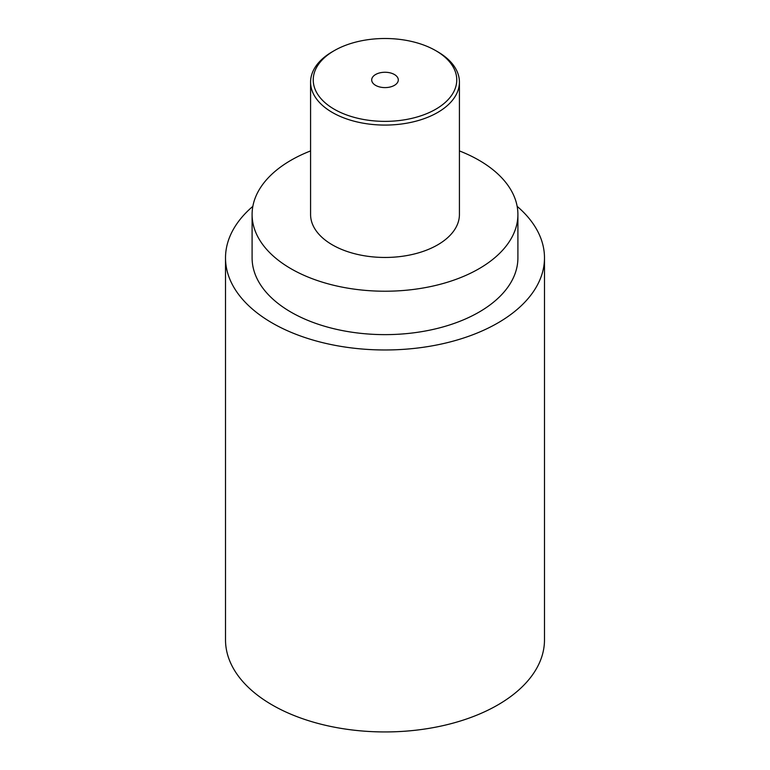 <?xml version="1.0" encoding="UTF-8"?>
<svg xmlns="http://www.w3.org/2000/svg" width="770" height="770" viewBox="0 0 770 770"><rect width="100%" height="100%" fill="white"/><g stroke="black" fill="none" stroke-linecap="round" stroke-linejoin="round"><path stroke-width="1.16" d="M225.514 257.902A159.486 92.073 180 0 0 323.968 342.968A159.486 92.073 180 0 0 497.767 323.005A159.486 92.073 0 0 0 544.486 257.902L544.486 639.87A159.486 92.073 0 0 1 497.767 704.974A159.486 92.073 180 0 1 323.968 724.936A159.486 92.073 180 0 1 225.514 639.87L225.514 257.902A159.486 92.073 180 0 1 252.849 206.35M544.486 257.902A159.486 92.073 0 0 0 517.151 206.35M517.902 214.493A132.902 76.731 0 0 1 478.978 268.749A132.902 76.731 180 0 1 334.142 285.381A132.902 76.731 180 0 1 252.098 214.493L252.098 257.902A132.902 76.731 180 0 0 334.142 328.79A132.902 76.731 180 0 0 478.978 312.158A132.902 76.731 0 0 0 517.902 257.902L517.902 214.493A132.902 76.731 0 0 0 459.421 150.92M310.579 150.92A132.902 76.731 0 0 0 291.022 160.237A132.902 76.731 180 0 0 252.098 214.493M310.579 82.101L310.579 214.493A74.42 42.966 180 0 0 356.52 254.187A74.42 42.966 180 0 0 437.63 244.879A74.42 42.966 0 0 0 459.421 214.493L459.421 82.101A74.42 42.966 0 0 0 437.63 51.725L435.743 50.637A71.764 41.436 0 0 0 334.257 50.637L332.37 51.725A74.42 42.966 0 0 0 310.579 82.101A74.42 42.966 0 0 0 356.52 121.804A74.42 42.966 0 0 0 437.63 112.487A74.42 42.966 0 0 0 459.421 82.101M332.37 51.725L334.257 50.637A71.764 41.436 0 0 0 334.257 109.234A71.764 41.436 0 0 0 435.743 109.234A71.764 41.436 0 0 0 435.743 50.637M394.394 85.364A13.292 7.671 180 0 1 379.918 87.02A13.292 7.671 180 0 1 371.708 79.936A13.292 7.671 180 0 1 375.606 74.507A13.292 7.671 180 0 1 390.082 72.842A13.292 7.671 180 0 1 398.292 79.936A13.292 7.671 180 0 1 394.394 85.364"/></g></svg>
